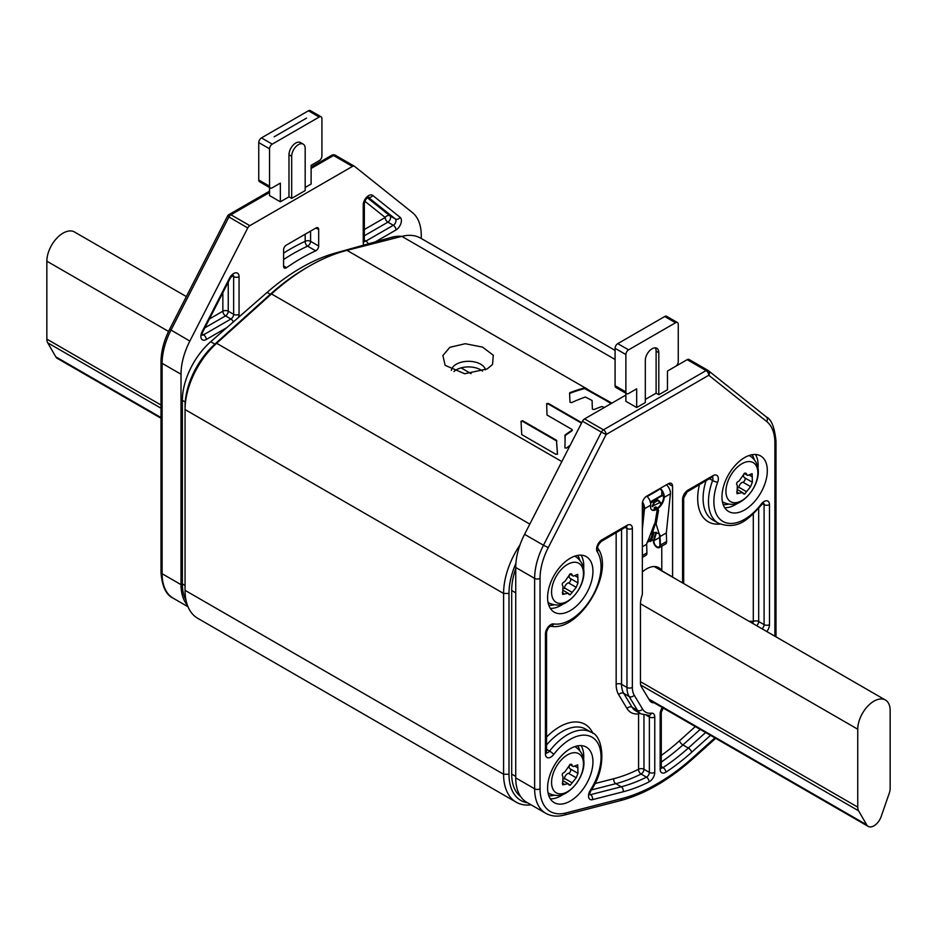 <?xml version="1.0" encoding="UTF-8"?>
<svg xmlns="http://www.w3.org/2000/svg" width="937" height="937" viewBox="0 0 937 937"><rect width="100%" height="100%" fill="white"/><g stroke="black" fill="none" stroke-linecap="round" stroke-linejoin="round"><path stroke-width="1.41" d="M161 572.167L161 361.764C161.105 351.258 163.975 340.412 169.632 329.238L227.527 216.131A3.818 3.818 0 0 1 229.015 214.561A3.818 2.202 60 0 1 230.924 214.76A3.818 2.202 120 0 0 228.862 217.068L170.956 330.175A53.444 30.862 -60 0 0 162.113 363.333L162.113 573.725A53.444 30.862 -60 0 0 173.181 598.193C166.025 594.925 161.96 586.246 161 572.167A3.818 2.202 0 0 0 162.113 573.725L181.017 584.641L181.017 374.238A53.444 30.862 -60 0 1 189.848 341.08L247.755 227.972A3.818 2.202 -60 0 1 249.828 225.665L230.924 214.76L269.551 192.46M331.639 155.319A3.818 2.202 60 0 1 333.549 155.507A3.818 2.202 120 0 1 335.458 155.319A3.818 3.818 0 0 0 331.639 155.319L311.119 167.161M421.263 238.502L421.263 235.527A53.444 30.862 -60 0 0 412.421 212.582L354.514 166.329A3.818 2.202 -60 0 0 354.362 166.224A3.818 2.202 -60 0 0 352.453 166.411L249.828 225.665M291.688 198.375L305.181 190.586L305.181 148.503A9.546 5.505 120 0 0 303.213 144.134A9.546 5.505 120 0 0 295.858 146.687A9.546 5.505 120 0 0 291.688 156.292L291.688 198.375L288.983 196.817L280.35 201.806L269.551 195.575L269.551 187.517M280.35 201.806L280.35 183.102L272.257 187.775A3.818 2.202 -60 0 1 270.348 187.974A3.818 2.202 -60 0 1 269.551 186.217L269.551 148.819A3.818 2.202 -60 0 1 272.257 144.146L319.224 117.02A3.818 2.202 -60 0 1 321.133 116.832A3.818 2.202 -60 0 1 321.918 118.577L321.918 155.987A3.818 2.202 -60 0 1 319.224 160.66L311.119 165.334L311.119 184.039L305.181 187.47M270.348 187.974L259.549 181.731A3.818 2.202 -60 0 1 258.753 179.986L258.753 142.588A3.818 2.202 -60 0 1 261.458 137.903L308.425 110.789A3.818 2.202 -60 0 1 310.334 110.601L321.133 116.832M303.213 144.134L300.508 142.576A9.546 5.505 120 0 0 293.152 145.13A9.546 5.505 120 0 0 288.983 154.734L288.983 196.817M354.186 166.142L335.622 155.425A3.818 2.202 120 0 0 335.458 155.319L354.362 166.224M187.423 605.255A53.444 30.862 -60 0 1 181.017 584.641M286.558 267.654A202.333 116.82 120 0 1 315.71 250.823A3.818 2.202 120 0 0 318.685 246.009L318.685 229.553A3.818 2.202 120 0 0 317.889 227.796A3.818 2.202 120 0 0 315.98 227.984L286.289 245.131A3.818 2.202 120 0 0 283.595 249.804L283.595 266.272A3.818 2.202 120 0 0 284.38 268.017A3.818 2.202 120 0 0 286.558 267.654L283.595 265.932M401.704 236.405A53.444 30.862 120 0 0 391.549 237.33L335.153 253.107A192.788 111.304 120 0 0 267.115 292.391L210.72 341.724A53.444 30.862 120 0 0 182.364 400.357L182.364 583.95A51.535 29.75 120 0 0 186.006 600.207M305.181 234.227L305.181 241.336A3.818 2.202 180 0 1 310.58 241.336A3.818 2.202 -60 0 1 307.605 246.15A202.333 116.82 120 0 0 283.595 259.526M531.103 804.836A61.081 35.266 -60 0 1 516.24 802.213L197.707 618.303A61.081 35.266 -60 0 1 185.057 590.345L185.057 406.435A57.262 33.064 -60 0 1 214.667 344.312L269.505 294.968A194.697 112.405 -60 0 1 306.528 267.736L309.233 266.178A198.515 114.607 -60 0 1 346.983 250.355L401.832 236.37A61.081 35.266 -60 0 1 420.76 238.209L615.082 350.403M516.24 802.213A61.081 35.266 -60 0 1 503.591 774.243L503.591 593.461L185.057 409.551A61.081 35.266 -60 0 1 216.634 343.293L271.484 293.937A198.515 114.607 -60 0 1 309.233 266.178M527.672 802.857A57.262 33.064 -60 0 1 508.99 774.243L508.99 593.461A57.262 33.064 -60 0 1 515.9 563.336M515.737 568.513A53.444 30.862 120 0 0 511.696 590.497L511.696 774.091A51.535 29.75 120 0 0 520.632 796.532M508.99 593.461L503.591 593.461A61.081 35.266 -60 0 1 520.035 544.807M569.567 393.025L570.001 402.242L571.535 402.652A198.515 114.607 120 0 1 585.367 397.03L592.079 400.497L592.371 409.141L593.906 409.574A198.515 114.607 120 0 1 601.847 406.553L604.412 407.454M611.896 403.133L584.641 387.906A198.515 114.607 120 0 0 569.825 392.732L569.567 393.657M449.807 347.334L465.232 343.715L482.532 347.1L493.307 355.252L492.511 364.505L487.193 368.92L464.74 373.758L445.134 365.336L442.896 355.533L449.807 347.334M570.223 445.18A198.515 114.607 120 0 0 566.463 448.12L564.941 447.851L565.163 435.564A197.754 114.173 120 0 1 571.98 430.844L571.98 430.224A198.515 114.607 120 0 0 565.163 434.932M571.98 430.224L571.98 429.439L571.98 430.224M581.736 422.692L548.192 403.332L546.669 403.706L546.997 415.009L571.98 429.439M521.042 421.275L522.565 420.69L556.496 440.273L557.468 453.672L555.957 454.351L521.71 434.569L521.042 421.263M485.507 369.81A17.182 9.92 180 0 0 473.935 361.811A17.182 9.92 180 0 0 456.354 364.2A17.182 9.92 0 0 0 451.388 370.373M482.52 371.099A17.182 9.92 0 0 0 456.354 369.81A17.182 9.92 0 0 0 453.965 371.532M161 418.242L57.321 358.379A11.455 6.618 -60 0 1 55.798 356.833L47.705 342.801A11.455 6.618 -60 0 1 46.85 339.112L46.85 261.189A22.91 13.223 -60 0 1 56.852 238.139A22.91 13.223 -60 0 1 74.503 232.001L186.346 296.572M890.15 788.427L890.15 710.504A22.91 13.223 120 0 0 885.406 700.021A22.91 13.223 120 0 0 867.756 706.158A22.91 13.223 120 0 0 857.753 729.209L857.753 807.132A11.455 6.618 120 0 0 858.608 810.821L866.713 824.841A11.455 6.618 120 0 0 868.224 826.399A11.455 6.618 120 0 0 881.202 816.478L889.295 793.1A11.455 6.618 120 0 0 890.15 788.427M647.069 542.71A7.637 4.404 120 0 0 651.777 531.794M650.337 501.881L661.78 495.275L661.78 490.801M642.349 571.968A24.046 13.891 120 0 1 658.688 567.646A24.046 13.891 120 0 1 661.78 570.75L661.78 546.177M653.78 539.384L650.02 541.563L653.382 532.111M652.878 530.119L652.55 529.534M661.78 570.75L672.579 576.981L672.579 486.233A6.114 3.525 120 0 0 671.314 483.433A6.114 3.525 120 0 0 668.257 483.738L646.659 496.212A6.114 3.525 120 0 0 642.349 503.684L642.349 594.433A24.046 13.891 120 0 0 640.451 604.529L640.451 682.757A12.216 7.051 120 0 0 641.412 686.786L649.786 700.653A12.216 7.051 120 0 0 651.356 702.223A12.216 7.051 120 0 0 654.096 702.773M661.78 495.275A3.818 2.202 60 0 1 661.698 495.966M774.887 636.211L774.887 442.814A49.626 28.649 120 0 0 766.677 421.509L708.77 375.257L606.145 434.499L548.25 547.618L543.472 545.24A53.444 30.862 120 0 0 534.64 578.398L534.64 788.802A53.444 30.862 120 0 0 545.709 813.269L526.805 802.353A53.444 30.862 120 0 1 515.737 777.886L515.737 567.494A53.444 30.862 120 0 1 524.579 534.336L582.486 421.228A3.818 2.202 120 0 1 584.547 418.921L625.881 395.063M645.312 399.42L656.111 393.189L658.805 394.746L667.449 389.757L667.449 371.064L687.172 359.667L706.076 370.583A3.818 2.202 -60 0 1 707.985 370.384A3.818 2.202 -60 0 1 708.138 370.502A3.818 3.104 -51.4 0 1 708.454 370.712A3.818 3.818 0 0 0 707.985 370.384L689.082 359.48A3.818 2.202 120 0 0 687.172 359.667M707.81 370.302L689.245 359.585A3.818 2.202 120 0 0 689.082 359.48M767.321 470.643A32.069 18.517 120 0 0 760.68 455.968A32.069 18.517 120 0 0 735.978 464.565A32.069 18.517 120 0 0 721.97 496.833A32.069 18.517 120 0 0 728.623 511.508A32.069 18.517 120 0 0 753.325 502.923A32.069 18.517 120 0 0 767.321 470.643M592.945 571.324A32.069 18.517 120 0 0 586.304 556.648A32.069 18.517 120 0 0 561.591 565.234A32.069 18.517 120 0 0 547.595 597.513A32.069 18.517 120 0 0 554.235 612.189A32.069 18.517 120 0 0 578.949 603.604A32.069 18.517 120 0 0 592.945 571.324M592.945 761.781A32.069 18.517 120 0 0 586.304 747.094A32.069 18.517 120 0 0 561.591 755.691A32.069 18.517 120 0 0 547.595 787.958A32.069 18.517 120 0 0 554.235 802.646A32.069 18.517 120 0 0 578.949 794.049A32.069 18.517 120 0 0 592.945 761.781M752.212 482.145L744.599 477.741A4.509 2.6 -60 0 1 744.505 477.694L752.341 482.215L750.619 486.666L744.54 494.127L742.514 492.546L737.009 493.694L737.337 485.483C735.967 483.633 736.541 482.157 739.07 481.032L744.54 473.232L747.679 475.446L752.106 473.689L752.376 482.239M745.911 473.173L746.566 474.005L744.95 473.068M744.54 494.127L743.111 493.694M744.505 477.694A4.509 2.6 -60 0 1 743.908 473.782M738.649 487.849A2.506 1.441 120 0 0 738.813 487.228A4.509 2.6 -60 0 1 742.865 482.192A2.506 1.441 120 0 0 744.88 480.189A2.506 1.441 120 0 0 744.716 477.823M577.836 773.271L570.211 768.879A4.509 2.6 -60 0 1 570.118 768.832L577.953 773.353L576.232 777.792L570.164 785.253L568.138 783.683L562.622 784.819L562.961 776.609C561.591 774.77 562.165 773.283 564.683 772.158L570.164 764.369L573.292 766.571L577.731 764.815L577.988 773.365M571.523 764.311L572.179 765.131L570.563 764.194M570.164 785.253L568.736 784.831M570.118 768.832A4.509 2.6 -60 0 1 569.532 764.908M564.261 778.987A2.506 1.441 120 0 0 564.437 778.366A4.509 2.6 -60 0 1 568.49 773.318A2.506 1.441 120 0 0 570.492 771.327A2.506 1.441 120 0 0 570.34 768.949M577.836 582.826L570.211 578.422A4.509 2.6 -60 0 1 570.118 578.375L577.953 582.896L576.232 587.347L570.164 594.796L568.138 593.226L562.622 594.374L562.961 586.164C561.591 584.313 562.165 582.837 564.683 581.713L570.164 573.912L573.292 576.126L577.731 574.358L577.988 582.919M571.523 573.854L572.179 574.686L570.563 573.749M570.164 594.796L568.736 594.374M570.118 578.375A4.509 2.6 -60 0 1 569.532 574.463M564.261 588.53A2.506 1.441 120 0 0 564.437 587.909A4.509 2.6 -60 0 1 568.49 582.873A2.506 1.441 120 0 0 570.492 580.87A2.506 1.441 120 0 0 570.34 578.504M766.677 421.509A3.818 3.104 -51.4 0 0 766.361 416.965L708.454 370.712A3.818 3.104 -51.4 0 1 708.77 375.257A3.818 2.202 -120 0 0 706.076 370.583L603.451 429.825A3.818 2.202 -120 0 1 606.145 434.499L601.378 432.133A3.818 2.202 -60 0 1 603.451 429.825L584.547 418.921M658.805 394.746L658.805 352.663A9.546 5.505 120 0 0 656.837 348.295A9.546 5.505 120 0 0 649.482 350.86A9.546 5.505 120 0 0 645.312 360.464L645.312 402.535L636.68 407.525L625.881 401.294L625.881 393.235M667.449 371.064L675.542 366.379A3.818 2.202 120 0 0 678.247 361.705L678.247 324.307A3.818 2.202 120 0 0 677.451 322.551A3.818 2.202 120 0 0 675.542 322.75L628.575 349.864A3.818 2.202 120 0 0 625.881 354.537L625.881 391.947A3.818 2.202 120 0 0 626.666 393.692A3.818 2.202 120 0 0 628.575 393.505L636.68 388.82L636.68 407.525M656.111 393.189L656.111 351.106A9.546 5.505 120 0 0 655.291 347.861M677.451 322.551L666.652 316.319A3.818 2.202 120 0 0 664.743 316.507L617.776 343.633A3.818 2.202 120 0 0 615.082 348.306L615.082 385.704A3.818 2.202 120 0 0 615.867 387.461L626.666 393.692M616.159 532.872L616.159 684.326A31.308 18.072 120 0 0 618.631 694.633L626.994 708.501A31.308 18.072 120 0 0 638.566 713.877L638.566 769.265A3.818 2.202 180 0 1 643.965 769.265A3.818 2.202 -60 0 1 641.084 774.032L646.483 777.148A177.515 102.484 -60 0 1 621.219 786.787L590.497 794.681A3.818 2.202 -60 0 1 589.654 794.705M640.065 713.338A3.818 2.202 180 0 0 638.566 713.877A3.818 2.858 83 0 1 639.069 712.764M753.289 514.003L753.289 621.512A3.818 3.045 -81 0 0 752.926 623.527M749.026 621.278A51.16 29.539 120 0 1 753.289 621.512A3.818 2.202 180 0 1 758.689 621.512A3.818 2.202 -60 0 1 756.674 625.693M655.865 532.275L653.546 540.192A4.966 2.87 -120 0 0 655.139 545.721A4.966 2.87 -120 0 0 659.402 547.559L665.61 543.975A4.966 2.87 -120 0 0 666.629 541.516L666.312 532.93L670.412 493.799A7.637 4.404 -120 0 0 666.453 484.78M663.701 496.235A5.727 3.303 -120 0 0 661.229 496.165L655.022 499.749A5.727 3.303 -120 0 0 654.225 500.592L653.639 502.337A9.546 5.341 121.5 0 1 652.129 506.331L659.882 502.525M651.59 509.728A9.546 4.849 125.3 0 0 656.532 508.779L655.502 509.377L655.478 508.393L657.142 510.29L655.08 522.612M660.913 504.399A4.966 2.87 -120 0 0 655.408 500.405A4.966 2.87 -120 0 0 654.822 500.955L654.178 502.677A9.546 5.341 -58.5 0 1 652.632 506.706M653.569 532.111A9.546 5.341 -58.5 0 1 650.02 541.563M661.206 503.954A5.727 3.303 -120 0 0 655.022 499.749M643.988 507.62A5.727 3.303 -120 0 0 642.349 507.28M642.419 502.712A6.875 3.971 60 0 1 643.965 508.369L642.349 523.83M642.349 529.335L644.492 508.756A7.637 4.404 -120 0 0 642.536 502.08M659.613 537.451L654.061 540.661L656.486 532.392M654.061 540.661A4.205 2.424 -120 0 0 655.408 545.334A4.205 2.424 -120 0 0 659.016 546.892A4.205 2.424 -120 0 0 659.882 544.819L659.531 536.198A9.546 4.849 125.3 0 0 658.828 533.586L658.36 533.13M642.349 557.41L645.909 555.348A4.966 2.87 -120 0 0 646.928 552.9L646.647 544.28A9.546 4.849 -54.7 0 1 648.404 539.806L654.518 523.736M659.402 547.559A4.966 2.87 -120 0 0 660.421 545.1L660.07 536.538A9.546 4.849 -54.7 0 0 659.086 533.645L658.594 533.27M654.483 525.212L652.609 532.157L659.086 533.645L656.052 523.818M654.459 523.83L648.404 539.806M646.647 544.28L642.349 546.775M646.741 496.165A7.637 4.404 -120 0 1 650.7 505.172L650.618 506.05A9.546 4.849 -54.7 0 0 651.847 509.939A9.546 4.849 -54.7 0 0 656.872 509.283M670.412 493.799L664.204 497.383L664.11 498.25A9.546 4.849 -54.7 0 1 658.008 508.486M666.312 532.93L660.07 536.538M659.789 488.622A6.875 3.971 -120 0 1 663.665 496.997L663.572 497.875A9.546 4.849 125.3 0 1 657.645 507.971M654.986 524.896L652.609 532.157M664.204 497.383A7.637 4.404 -120 0 0 660.245 488.364M471.088 373.64L461.098 367.878M364.821 201.209L385.201 217.478A3.818 3.104 128.6 0 1 389.968 215.838A3.818 2.202 -60 0 1 390.342 218.942A3.818 2.202 -60 0 1 387.906 222.163L364.341 235.761M222.854 292.707L222.854 311.213A3.818 2.202 -120 0 0 225.548 315.886L204.875 327.821M209.408 318.978L222.854 311.213A3.818 2.202 180 0 1 228.253 311.213A3.818 2.202 -60 0 1 225.548 315.886L230.947 319.002L203.575 334.814A3.818 2.202 -60 0 1 202.005 335.141M584.641 387.906L584.641 388.562A197.754 114.173 120 0 0 569.825 393.364M584.641 388.562L611.334 403.46M611.088 403.601L585.238 387.906L346.983 250.355M546.669 404.327L548.192 403.952L581.49 423.173M564.906 438.317L565.163 435.564M521.042 421.908L522.565 421.322L556.496 440.905L557.468 454.316M548.192 403.332L548.192 403.952M306.54 118.109L274.143 136.814M161 361.764A3.818 2.202 0 0 0 162.113 363.333L181.017 374.238M169.632 329.238L189.848 341.08M227.527 216.131L247.755 227.972M311.119 168.449L333.549 155.507L352.453 166.411M291.688 156.292L288.983 154.734M269.551 186.217L258.753 179.986M269.551 148.819L258.753 142.588M272.257 144.146L261.458 137.903M319.224 117.02L308.425 110.789M226.883 327.587L206.269 339.487A7.637 4.404 -60 0 1 201.385 338.714A7.637 4.404 -60 0 1 202.134 331.639L229.518 278.148A7.637 4.404 -60 0 1 235.492 272.843A7.637 4.404 -60 0 1 239.052 276.661L239.052 314.328A7.637 4.404 -60 0 1 238.478 317.444M363.79 245.096A7.637 4.404 -60 0 1 363.228 242.636L363.228 204.969A7.637 4.404 -60 0 1 366.777 197.051A7.637 4.404 -60 0 1 372.762 195.458L400.134 217.325A7.637 4.404 -60 0 1 400.895 223.521A7.637 4.404 -60 0 1 396 229.952L375.386 241.851M318.685 246.009L310.58 241.336L310.58 231.111M315.71 250.823L307.605 246.15A3.818 2.413 -114.7 0 1 305.181 241.336A206.152 119.022 120 0 0 283.595 253.107M318.685 229.553L315.98 227.984M210.72 341.724L214.878 344.125M267.115 292.391L270.325 294.241M214.667 344.312L216.634 343.293L529.815 524.111M269.505 294.968L271.484 293.937L561.825 461.578M508.99 774.243L503.591 774.243L185.057 590.345M161 405.018L46.85 339.112M168.543 331.44L46.85 261.189M161 408.216L47.705 342.801M161 417.562L55.798 356.833M640.463 603.756L857.753 729.209M640.451 681.667L857.753 807.132M648.814 699.049L866.713 824.841M640.709 685.017L858.608 810.821M642.349 506.495L643.707 505.711M659.882 488.704A9.92 5.727 -60 0 1 657.458 490.601L647.162 496.54M668.257 483.738L672.579 486.233M657.458 490.601A3.818 2.202 -120 0 0 657.411 490.004M548.25 547.618A49.626 28.649 120 0 0 540.04 578.398L540.04 788.802A49.626 28.649 120 0 0 565.749 813L621.746 798.605A188.969 109.102 120 0 0 693.169 757.365L714.896 737.876M545.439 633.986A7.637 4.404 -60 0 1 548.239 626.9A7.637 4.404 -60 0 1 553.732 623.937A43.524 25.123 120 0 0 591.306 598.204A43.524 25.123 120 0 0 597.244 551.741A7.637 4.404 -60 0 1 601.976 539.771L626.958 525.352A7.637 4.404 -60 0 1 632.358 528.468L632.358 687.442A23.671 13.668 120 0 0 634.22 695.231L642.595 709.098A23.671 13.668 120 0 0 651.332 713.162A7.637 4.404 -60 0 1 654.764 716.992L654.764 772.381A7.637 4.404 -60 0 1 649.001 781.926A181.333 104.698 -60 0 1 623.199 791.765L592.477 799.659A7.637 4.404 -60 0 1 588.647 797.235A7.637 4.404 -60 0 1 590.392 790.137A43.524 25.123 120 0 0 594.948 739.398A43.524 25.123 120 0 0 553.732 754.449A7.637 4.404 -60 0 1 548.239 757.834A7.637 4.404 -60 0 1 545.439 753.98L545.439 633.986A3.818 2.202 -0 0 0 546.552 632.428C547.407 629.032 548.754 626.947 550.581 626.15L550.441 626.15C579.113 632.651 615.632 571.91 597.736 548.086L597.771 548.145C597.314 546.611 598.462 544.397 601.179 541.527L626.162 526.723M682.569 582.908L682.569 499.48A7.637 4.404 -60 0 1 687.969 490.133L712.94 475.703A7.637 4.404 -60 0 1 717.672 482.204A43.524 25.123 120 0 0 723.61 521.815A43.524 25.123 120 0 0 761.184 504.165A7.637 4.404 -60 0 1 766.689 500.78A7.637 4.404 -60 0 1 769.488 504.633L769.488 624.628A7.637 4.404 -60 0 1 766.817 631.55M710.504 735.346L691.729 752.2A181.333 104.698 -60 0 1 665.914 772.158A7.637 4.404 -60 0 1 660.163 769.265L660.163 713.877A7.637 4.404 -60 0 1 662.377 707.552M581.045 745.606A32.069 18.517 -60 0 1 583.763 756.475A32.069 18.517 -60 0 1 583.622 759.497M577.637 745.852A29.773 17.194 -60 0 1 579.769 750.443M553.861 604.857A29.773 17.194 -60 0 1 548.824 605.302M577.637 555.407A29.773 17.194 -60 0 1 579.769 559.998M728.248 504.176A29.773 17.194 -60 0 1 723.212 504.633M752.013 454.726A29.773 17.194 -60 0 1 754.144 459.317M553.861 795.314A29.773 17.194 -60 0 1 548.824 795.759M581.045 555.161A32.069 18.517 -60 0 1 583.763 566.03A32.069 18.517 -60 0 1 583.622 569.04M563.629 603.674A32.069 18.517 -60 0 1 550.312 608.382M755.421 454.48A32.069 18.517 -60 0 1 758.15 465.349A32.069 18.517 -60 0 1 758.01 468.359M738.016 502.993A32.069 18.517 -60 0 1 724.699 507.702M563.629 794.119A32.069 18.517 -60 0 1 550.312 798.828M748.968 455.546A26.728 15.425 -60 0 1 750.443 456.225L749.155 455.476M722.427 501.763L723.727 502.513A26.728 15.425 -60 0 1 722.392 501.576M741.893 500.569A22.558 13.024 -60 0 1 725.941 491.363A22.558 13.024 -60 0 1 741.893 463.733A22.558 13.024 -60 0 1 757.846 472.939A22.558 13.024 -60 0 1 741.893 500.569M752.341 476.816L749.682 475.282M750.619 486.666L742.865 482.192M746.566 491.702L738.813 487.228M739.07 493.33L736.681 491.96M574.58 746.672A26.728 15.425 -60 0 1 576.068 747.363L574.768 746.613M548.04 792.901L549.34 793.651A26.728 15.425 -60 0 1 548.004 792.702M567.517 791.695A22.558 13.024 -60 0 1 551.565 782.489A22.558 13.024 -60 0 1 567.517 754.859A22.558 13.024 -60 0 1 583.47 764.065A22.558 13.024 -60 0 1 567.517 791.695M577.953 767.953L575.295 766.419M576.232 777.792L568.49 773.318M572.179 782.828L564.437 778.366M564.683 784.468L562.294 783.086M574.58 556.227A26.728 15.425 -60 0 1 576.068 556.906L574.768 556.156M548.04 602.444L549.34 603.194A26.728 15.425 -60 0 1 548.004 602.257M567.517 601.249A22.558 13.024 -60 0 1 551.565 592.043A22.558 13.024 -60 0 1 567.517 564.414A22.558 13.024 -60 0 1 583.47 573.62A22.558 13.024 -60 0 1 567.517 601.249M577.953 577.497L575.295 575.962M576.232 587.347L568.49 582.873M572.179 592.383L564.437 587.909M564.683 594.011L562.294 592.641M540.04 578.398A3.818 2.202 180 0 1 534.64 578.398L515.737 567.494M540.04 788.802A3.818 2.202 180 0 1 534.64 788.802L515.737 777.886M565.749 813A3.818 2.717 75.6 0 1 564.004 815.143L620.001 800.737C644.504 794.271 668.842 780.24 693.017 758.654L715.669 738.321M621.746 798.605A3.818 2.717 75.6 0 1 620.001 800.737M693.169 757.365A3.818 1.534 48.1 0 1 693.017 758.654M774.887 442.814A3.818 2.202 -0 0 0 776 441.257C774.618 427.389 771.397 419.296 766.361 416.965A3.818 3.104 -51.4 0 0 766.044 416.754M658.805 352.663L656.111 351.106M664.743 316.507L675.542 322.75M617.776 343.633L628.575 349.864M615.082 348.306L625.881 354.537M615.082 385.704L625.881 391.947M582.486 421.228L601.378 432.133L543.472 545.24L524.579 534.336M553.732 623.937A3.818 3.045 99 0 1 550.546 626.162M597.244 551.741A3.818 2.998 -33.2 0 0 597.759 548.133M601.976 539.771A3.818 2.202 60 0 1 601.179 541.527M626.958 525.352A3.818 2.202 60 0 1 626.162 527.098M626.455 526.957A3.818 2.202 -60 0 1 626.958 528.468L626.958 687.442A27.489 15.87 120 0 0 629.125 696.484L637.488 710.363A27.489 15.87 120 0 0 641.013 713.889L649.107 715.399A3.818 2.858 83 0 0 651.332 713.162M632.358 528.468A3.818 2.202 180 0 1 626.958 528.468L625.377 527.554M632.358 687.442A3.818 2.202 180 0 1 626.958 687.442L621.559 684.326A27.489 15.87 120 0 0 623.726 693.368L629.125 696.484A3.818 2.975 148.9 0 0 634.22 695.231M642.595 709.098A3.818 2.975 148.9 0 1 637.488 710.363L632.088 707.236A27.489 15.87 120 0 0 635.614 710.773L641.013 713.889M648.814 715.435A3.818 2.202 -60 0 1 649.364 716.992L649.364 772.381A3.818 2.202 -60 0 1 646.483 777.148A3.818 2.342 -116.6 0 1 649.001 781.926M654.764 716.992A3.818 2.202 180 0 1 649.364 716.992L646.788 715.505M654.764 772.381A3.818 2.202 180 0 1 649.364 772.381L643.965 769.265L643.965 715.095M623.199 791.765A3.818 2.717 -104.4 0 0 621.219 786.787L615.82 783.672L591.329 789.961M592.477 799.659A3.818 2.717 -104.4 0 0 590.497 794.681L589.642 794.189M590.392 790.137L590.907 790.629C607.855 766.618 602.807 735.182 591.235 732.312A47.342 27.325 120 0 0 549.586 751.099A3.818 2.202 -60 0 1 546.576 752.751M553.732 754.449A3.818 0.679 -142.7 0 0 549.586 751.099L546.552 749.342M545.439 753.98A3.818 2.202 0 0 0 546.552 752.423L546.552 632.428M621.559 529.756L621.559 684.326A3.818 2.202 180 0 0 616.159 684.326M618.631 694.633A3.818 2.975 148.9 0 1 623.726 693.368L632.088 707.236A3.818 2.975 148.9 0 0 626.994 708.501M613.84 778.694A173.696 100.282 -60 0 0 638.566 769.265A3.818 2.342 -116.6 0 0 641.084 774.032A177.515 102.484 -60 0 1 615.82 783.672A3.818 2.717 -104.4 0 1 613.84 778.694L594.913 783.555M591.235 732.312L585.836 729.197A47.342 27.325 120 0 0 546.552 745.02M592.91 733.413A51.16 29.539 120 0 0 546.552 737.079M695.324 726.573L679.489 740.792A173.696 100.282 -60 0 1 661.276 755.456M699.365 484.839A51.16 29.539 120 0 0 720.061 524.076M679.489 740.792A3.818 1.534 -131.9 0 0 682.909 744.938A177.515 102.484 -60 0 1 661.276 762.039M700.208 729.396L682.909 744.938L688.308 748.054A177.515 102.484 -60 0 1 663.033 767.59A3.818 2.202 -60 0 1 661.299 768.035M705.608 732.511L688.308 748.054A3.818 1.534 -131.9 0 1 691.729 752.2M665.914 772.158A3.818 2.05 -123.2 0 0 663.033 767.59L661.276 766.583M660.163 769.265A3.818 2.202 0 0 0 661.276 767.708L661.276 712.319L663.619 707.201M660.163 713.877A3.818 2.202 -0 0 0 661.276 712.319M682.569 499.48A3.818 2.202 -0 0 0 683.682 497.922L687.172 491.878L712.155 477.074M687.969 490.133A3.818 2.202 60 0 1 687.172 491.878M712.94 475.703A3.818 2.202 60 0 1 712.155 477.46M712.448 477.308A3.818 2.202 -60 0 1 712.612 480.517A47.342 27.325 120 0 0 718.281 523.174C738.262 530.623 748.546 518.969 761.523 504.914L763.292 502.876M717.672 482.204A3.818 0.867 -159.5 0 1 712.612 480.517L709.731 478.854M761.184 504.165A3.818 0.679 37.3 0 1 761.523 504.914M763.585 503.11A3.818 2.202 -60 0 1 764.088 504.633L764.088 624.628A3.818 2.202 -60 0 1 762.074 628.809M769.488 504.633A3.818 2.202 180 0 1 764.088 504.633L762.589 503.766M769.488 624.628A3.818 2.202 180 0 1 764.088 624.628L758.689 621.512L758.689 508.416M705.959 481.032A47.342 27.325 120 0 0 712.881 520.058L718.281 523.174M511.696 774.091L515.737 776.433M511.696 590.497L515.737 592.84M654.178 502.677L657.786 500.592M654.822 500.955L654.225 500.592M642.934 518.149L642.349 518.489M650.7 505.172L644.492 508.756M666.629 541.516L660.421 545.1M646.928 552.9L642.349 555.547M368.206 243.854A3.818 2.202 -120 0 0 365.922 241.078A3.818 2.202 -60 0 1 364.364 241.406M363.228 242.636A3.818 2.202 0 0 0 364.341 241.078L364.341 203.411C365.196 200.026 366.543 197.941 368.37 197.133L367.831 196.981M363.228 204.969A3.818 2.202 -0 0 0 364.341 203.411M372.762 195.458A3.818 3.104 128.6 0 1 368.182 197.192M368.136 197.203L395.367 218.965A3.818 2.202 -60 0 1 395.742 222.057A3.818 2.202 -60 0 1 393.306 225.278L365.922 241.078L364.341 240.165M400.134 217.325A3.818 3.104 128.6 0 1 395.367 218.965L389.968 215.838L367.292 197.73M396 229.952A3.818 2.202 -120 0 0 393.306 225.278L387.906 222.163A3.818 2.202 -120 0 1 385.201 217.478L364.341 229.53M206.269 339.487A3.818 2.202 -120 0 0 203.575 334.814L202.076 333.947M202.134 331.639L202.837 331.815L230.209 278.336L232.856 274.904M229.518 278.148L230.209 278.336M233.149 275.138A3.818 2.202 -60 0 1 233.653 276.661L233.653 314.328A3.818 2.202 -60 0 1 230.947 319.002A3.818 2.202 -120 0 1 233.313 321.965M239.052 276.661A3.818 2.202 180 0 1 233.653 276.661L232.153 275.794M239.052 314.328A3.818 2.202 180 0 1 233.653 314.328L228.253 311.213L228.253 282.166M335.153 253.107L336.102 253.658M391.549 237.33L393.54 238.478M182.364 583.95L185.057 585.508M182.364 400.357L185.233 402.02M585.894 388.117L585.894 388.773M615.082 359.48L401.832 236.37M564.906 435.354L564.906 435.986M556.765 440.659L556.765 441.292M522.565 420.69L522.565 421.322M556.496 440.273L556.496 440.905M229.015 214.561L269.551 191.16M188.009 606.754L173.181 598.193M654.178 566.522L885.406 700.021M649.446 700.091L868.224 826.399M653.803 525.821L656.263 523.408L658.524 510.431L657.633 507.948L655.701 506.917L654.307 507.655L654.167 509.88M643.133 507.327L643.93 506.87M650.606 503.017L654.014 501.049M750.443 456.225C766.548 467.762 755.234 492.862 740.909 501.576C736.06 504.914 730.333 505.23 723.727 502.513M744.236 473.454L747.679 475.446M738.005 489.946L742.514 492.546M576.068 747.363C592.161 758.888 580.858 783.988 566.522 792.702C561.685 796.052 555.957 796.368 549.34 793.651M569.848 764.592L573.292 766.571M563.629 781.071L568.138 783.683M576.068 556.906C592.161 568.443 580.858 593.531 566.522 602.245C561.685 605.595 555.957 605.911 549.34 603.194M569.848 574.135L573.292 576.126M563.629 590.626L568.138 593.226M545.709 813.269C551.073 816.268 557.175 816.888 564.004 815.143M776 636.855L776 441.257M589.314 794.564L590.907 790.629M683.682 583.552L683.682 497.922M201.666 335.001L202.837 331.815M572.249 429.825L572.249 430.446"/></g></svg>
